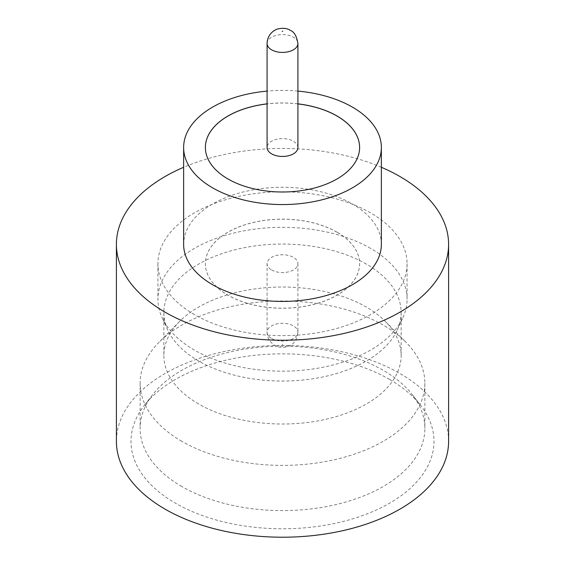 <?xml version="1.0" encoding="UTF-8"?>
<svg xmlns="http://www.w3.org/2000/svg" width="565" height="565" viewBox="0 0 565 565"><rect width="100%" height="100%" fill="white"/><g stroke="black" fill="none" stroke-linecap="round" stroke-linejoin="round"><path stroke-width="0.42" stroke-dasharray="2.83 2.12" d="M297.925 147.543A15.425 8.906 0 0 0 293.405 141.25A15.425 8.906 0 0 0 276.596 139.315A15.425 8.906 0 0 0 267.076 147.543M181.831 441.314A142.366 82.193 180 0 1 140.134 383.197A142.366 82.193 180 0 1 158.807 342.496A142.366 82.193 180 0 1 383.169 325.073A142.366 82.193 180 0 1 406.193 342.496A142.366 82.193 180 0 1 424.866 383.197A142.366 82.193 180 0 1 336.98 459.133A142.366 82.193 180 0 1 181.831 441.314M198.612 403.961A118.643 68.499 180 0 1 163.857 355.526A118.643 68.499 180 0 1 179.423 321.612A118.643 68.499 180 0 1 366.388 307.092A118.643 68.499 180 0 1 385.577 321.612A118.643 68.499 180 0 1 401.143 355.526A118.643 68.499 180 0 1 327.905 418.806A118.643 68.499 180 0 1 198.612 403.961M370.584 248.388A124.575 71.917 0 0 0 234.828 232.794A124.575 71.917 0 0 0 157.925 299.245A124.575 71.917 0 0 0 162.127 317.749A124.575 71.917 0 0 0 194.416 350.095A124.575 71.917 0 0 0 314.832 368.698A124.575 71.917 0 0 0 402.873 317.749A124.575 71.917 0 0 0 407.075 299.245A124.575 71.917 0 0 0 370.584 248.388M366.388 264.116A118.643 68.499 0 0 0 237.095 249.264A118.643 68.499 0 0 0 163.857 312.551A118.643 68.499 0 0 0 167.854 330.179A118.643 68.499 0 0 0 198.612 360.986A118.643 68.499 0 0 0 313.293 378.698A118.643 68.499 0 0 0 397.146 330.179A118.643 68.499 0 0 0 401.143 312.551A118.643 68.499 0 0 0 366.388 264.116M389.624 379.468A151.498 87.469 0 0 0 144.202 405.606A151.498 87.469 0 0 0 175.376 503.168A151.498 87.469 0 0 0 368.415 513.359A151.498 87.469 0 0 0 420.798 405.606A151.498 87.469 0 0 0 389.624 379.468M181.831 486.522A142.366 82.193 180 0 1 140.134 428.404A142.366 82.193 180 0 1 152.536 394.843A142.366 82.193 180 0 1 383.169 370.28A142.366 82.193 180 0 1 412.464 394.843A142.366 82.193 180 0 1 424.866 428.404A142.366 82.193 180 0 1 336.98 504.34A142.366 82.193 180 0 1 181.831 486.522M381.368 244.348A98.868 57.079 0 0 0 352.412 203.986A98.868 57.079 0 0 0 244.666 191.613A98.868 57.079 0 0 0 183.632 244.348M448.596 441.314A166.096 95.895 0 0 0 399.949 373.507A166.096 95.895 0 0 0 218.938 352.722A166.096 95.895 0 0 0 116.404 441.314M297.925 103.854A77.115 44.522 0 0 0 267.076 103.854M297.925 103.918A77.115 44.522 0 0 0 267.076 103.918M205.385 147.514A77.115 44.522 0 0 0 205.385 147.543A77.115 44.522 0 0 0 227.97 179.027A77.115 44.522 0 0 0 312.014 188.675A77.115 44.522 0 0 0 359.615 147.543A77.115 44.522 0 0 0 359.615 147.514M194.416 314.578A124.575 71.917 180 0 1 157.925 263.721A124.575 71.917 180 0 1 234.828 197.277A124.575 71.917 180 0 1 370.584 212.864A124.575 71.917 180 0 1 407.075 263.721A124.575 71.917 180 0 1 330.172 330.172A124.575 71.917 180 0 1 194.416 314.578M337.03 232.18A77.115 44.522 0 0 0 252.986 222.525A77.115 44.522 0 0 0 205.385 263.657A77.115 44.522 0 0 0 227.97 295.142A77.115 44.522 0 0 0 312.014 304.789A77.115 44.522 0 0 0 359.615 263.657A77.115 44.522 0 0 0 337.03 232.18M337.03 232.243A77.115 44.522 0 0 0 252.986 222.589A77.115 44.522 0 0 0 205.385 263.721A77.115 44.522 0 0 0 227.97 295.205A77.115 44.522 0 0 0 312.014 304.853A77.115 44.522 0 0 0 359.615 263.721A77.115 44.522 0 0 0 337.03 232.243M271.596 269.957A15.425 8.906 0 0 0 288.404 271.885A15.425 8.906 0 0 0 297.925 263.657A15.425 8.906 0 0 0 293.405 257.365A15.425 8.906 0 0 0 276.596 255.429A15.425 8.906 0 0 0 267.076 263.657A15.425 8.906 0 0 0 271.596 269.957M381.368 167.289A166.096 95.895 0 0 0 183.632 167.289M297.925 91.099A98.868 57.079 0 0 0 267.076 91.099M267.076 43.505A15.425 8.906 180 0 1 276.596 35.277A15.425 8.906 180 0 1 293.405 37.212A15.425 8.906 180 0 1 297.925 43.505M282.783 344.283L282.218 344.608L282.783 344.283M271.596 338.47A15.425 8.906 0 0 0 288.404 340.405A15.425 8.906 0 0 0 297.925 332.178A15.425 8.906 0 0 0 293.405 325.878A15.425 8.906 0 0 0 276.596 323.95A15.425 8.906 0 0 0 267.076 332.178A15.425 8.906 0 0 0 271.596 338.47M179.423 321.612L158.807 342.496M167.854 330.179L162.127 317.749M152.536 394.843L144.202 405.606M140.134 383.197L140.134 428.404M157.925 263.721L157.925 299.245M163.857 312.551L163.857 355.526M297.925 263.657L297.925 332.178C296.335 344.156 290.41 345.201 287.119 346.74C282.119 347.899 277.98 347.433 274.71 345.356C269.667 342.016 267.125 337.623 267.076 332.178L267.076 263.657M401.143 312.551L401.143 355.526M407.075 263.721L407.075 299.245M424.866 383.197L424.866 428.404M412.464 394.843L420.798 405.606M397.146 330.179L402.873 317.749M385.577 321.612L406.193 342.496"/><path stroke-width="0.85" d="M271.596 153.842A15.425 8.906 0 0 0 288.404 155.77A15.425 8.906 0 0 0 297.925 147.543L297.925 43.505A15.425 8.906 180 0 1 288.404 51.733A15.425 8.906 180 0 1 271.596 49.805A15.425 8.906 180 0 1 267.076 43.505L267.076 147.543A15.425 8.906 0 0 0 271.596 153.842M267.076 91.099A98.868 57.079 0 0 0 183.632 147.479L183.632 244.348A98.868 57.079 0 0 0 212.588 284.711A98.868 57.079 0 0 0 320.334 297.084A98.868 57.079 0 0 0 381.368 244.348L381.368 147.479A98.868 57.079 0 0 0 352.412 107.117A98.868 57.079 0 0 0 297.925 91.099M183.632 147.479A98.868 57.079 0 0 0 212.588 187.841A98.868 57.079 0 0 0 320.334 200.215A98.868 57.079 0 0 0 381.368 147.479M183.632 167.289A166.096 95.895 0 0 0 116.404 244.348A166.096 95.895 0 0 0 165.051 312.155A166.096 95.895 0 0 0 346.062 332.947A166.096 95.895 0 0 0 448.596 244.348A166.096 95.895 0 0 0 399.949 176.541A166.096 95.895 0 0 0 381.368 167.289M116.404 244.348L116.404 441.314A166.096 95.895 0 0 0 165.051 509.122A166.096 95.895 0 0 0 346.062 529.914A166.096 95.895 0 0 0 448.596 441.314L448.596 244.348M267.076 103.854A77.115 44.522 0 0 0 205.385 147.479A77.115 44.522 0 0 0 227.97 178.964A77.115 44.522 0 0 0 312.014 188.611A77.115 44.522 0 0 0 359.615 147.479A77.115 44.522 0 0 0 337.03 115.995A77.115 44.522 0 0 0 297.925 103.854M359.615 147.514A77.115 44.522 0 0 0 337.03 116.065A77.115 44.522 0 0 0 297.925 103.918M267.076 103.918A77.115 44.522 0 0 0 205.385 147.514M282.218 31.4L282.783 31.075L282.218 31.4M297.925 43.505C296.689 36.153 294.146 31.76 290.29 30.333C287.041 28.243 282.881 27.791 277.803 28.97C274.865 29.542 267.245 34.119 267.076 43.505"/></g></svg>
